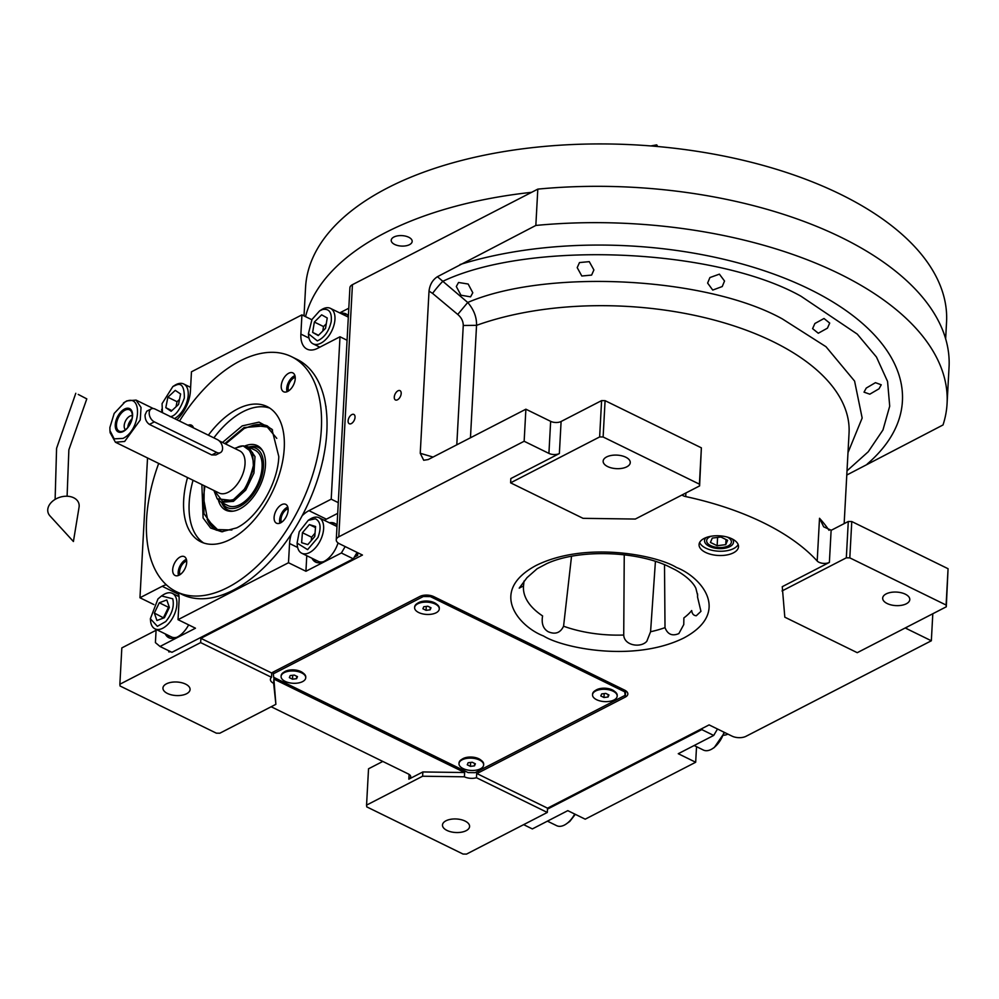 <?xml version="1.0" encoding="UTF-8"?>
<svg xmlns="http://www.w3.org/2000/svg" width="999" height="999" viewBox="0 0 999 999"><rect width="100%" height="100%" fill="white"/><g stroke="black" fill="none" stroke-linecap="round" stroke-linejoin="round"><path stroke-width="1.5" d="M697.564 593.893L697.527 596.99L700.948 611.338L696.291 615.746C693.643 615.596 692.107 613.873 691.683 610.551A87.188 43.481 3.1 0 1 683.878 617.906L683.766 624.575L678.858 633.578C672.252 636.375 667.632 634.39 665.009 627.634L664.51 564.722M668.381 566.371L675.749 570.042M571.528 556.293L563.573 626.211C560.389 632.891 555.282 634.74 548.251 631.743C543.194 628.821 541.308 623.538 542.582 615.921A87.188 43.481 3.1 0 1 523.526 585.926L519.205 588.136L526.997 577.672L537.125 568.743L546.416 563.811C577.01 549.3 635.064 550.387 668.693 566.508M655.419 561.438L650.574 631.743L646.828 641.246C641.133 648.076 624.213 645.866 623.726 635.027L624.25 554.807M470.566 296.853L460.951 295.204L456.318 286.501L458.541 282.48L468.169 284.028L472.789 292.757L470.566 296.853M591.608 275.087L581.818 276.011L577.21 267.632L579.482 262.562L589.273 261.651L593.893 269.942L591.608 275.087M722.24 286.538L712.737 290.072L707.617 283.067L709.914 277.56L719.405 274.151L724.537 281.044L722.24 286.538M510.601 482.829L583.054 518.331L635.302 519.055L699.6 485.914L699.412 484.165L603.121 436.988L599.637 436.938L510.601 482.829L510.839 478.558L559.365 453.534A7.405 3.696 3.1 0 1 548.913 453.396L524.15 441.258L525.886 409.203L428.196 459.565L423.701 460.264L420.242 453.284L429.021 291.096C429.807 284.665 432.604 279.87 437.425 276.711L467.732 302.472C473.826 309.553 476.76 317.183 476.548 325.337A229.608 114.523 3.1 0 1 721.94 322.202A229.608 114.523 3.1 0 1 849.05 433.116L844.155 523.626M732.279 538.998A14.51 7.23 -176.9 0 1 733.503 542.145A14.51 7.23 -176.9 0 1 729.794 546.64A14.51 7.23 3.1 0 1 713.648 547.877A14.51 7.23 3.1 0 1 704.532 540.584A14.51 7.23 3.1 0 1 706.081 537.574M273.414 672.215A9.878 4.92 3.1 0 1 273.177 672.052A9.878 4.92 -176.9 0 0 271.728 673.039L271.503 677.31L200.649 642.594L119.868 684.24L120.055 685.988L216.346 733.166L219.83 733.216L275.886 704.32L273.888 679.07L464.635 772.539L422.852 771.952L408.828 779.17L409.091 774.387M271.016 706.83A7.405 3.696 3.1 0 1 272.552 707.417L408.279 773.925A7.405 3.696 3.1 0 1 410.726 776.872A7.405 3.696 3.1 0 1 408.828 779.17M273.976 677.447L273.651 683.341L275.886 704.32M422.852 771.952L422.614 776.223L366.558 805.119L368.531 768.793L382.792 761.438M464.722 770.916L464.41 776.81L422.614 776.223M271.503 677.31A9.878 4.92 -176.9 0 0 270.392 679.407A9.878 4.92 -176.9 0 0 273.651 683.341M166.421 683.84A13.574 6.768 3.1 0 1 181.543 682.692A13.574 6.768 3.1 0 1 190.072 689.522A13.574 6.768 3.1 0 1 186.601 693.731A13.574 6.768 3.1 0 1 171.491 694.879A13.574 6.768 3.1 0 1 162.949 688.049A13.574 6.768 3.1 0 1 166.421 683.84M156.081 630.257L121.828 647.914L119.868 684.24M271.728 673.039L200.886 638.324L200.649 642.594M200.886 638.324L362.45 555.044L339.523 543.806A9.878 4.92 -176.9 0 1 336.263 539.872L349.912 287.737A9.878 4.92 3.1 0 1 352.435 284.678L537.812 189.123A325.899 162.55 3.1 0 1 949.05 367.207L947.077 403.534A325.899 162.55 3.1 0 1 943.019 424.962L846.777 475.037M906.655 627.222L906.58 628.646L931.343 640.771L745.966 736.325A9.878 4.92 -176.9 0 1 732.03 736.126L709.103 724.899L547.539 808.179L547.302 812.449L476.461 777.734A9.878 4.92 -176.9 0 1 464.41 776.81M366.558 805.119L366.745 806.867L463.037 854.045L466.521 854.095L547.302 812.449M445.954 820.803A13.574 6.768 3.1 0 1 461.063 819.655A13.574 6.768 3.1 0 1 469.592 826.485A13.574 6.768 3.1 0 1 466.121 830.693A13.574 6.768 3.1 0 1 451.011 831.842A13.574 6.768 3.1 0 1 442.482 825.012A13.574 6.768 3.1 0 1 445.954 820.803M547.539 808.179L476.685 773.463A9.878 4.92 -176.9 0 0 478.571 772.726L625.299 697.09A9.878 4.92 -176.9 0 0 627.834 694.03A9.878 4.92 -176.9 0 0 624.562 690.097L433.816 596.64A9.878 4.92 -176.9 0 0 419.88 596.44L273.152 672.077M476.685 773.463L476.461 777.734M704.108 538.449A19.755 9.853 -176.9 0 0 699.063 544.567A19.755 9.853 -176.9 0 0 711.475 554.495A19.755 9.853 -176.9 0 0 733.453 552.822A19.755 9.853 -176.9 0 0 738.511 546.703A19.755 9.853 -176.9 0 0 726.098 536.775A19.755 9.853 -176.9 0 0 704.108 538.449M906.58 628.646A7.405 3.696 3.1 0 1 905.356 627.896M685.901 492.969L685.714 496.578A229.608 114.523 -176.9 0 1 817.194 561.013A7.405 3.696 3.1 0 0 829.382 562.4L782.254 586.688L784.814 617.182L857.254 652.684L946.29 606.793L948.063 568.718L851.772 521.54L848.288 521.49L832.579 529.595A14.823 8.329 116.1 0 1 831.131 530.207L823.676 526.823L819.517 518.281A229.608 114.523 3.1 0 1 829.033 530.307M685.714 496.578A7.405 3.696 3.1 0 1 681.992 494.992M524.15 441.258L338.786 536.813A9.878 4.92 -176.9 0 0 336.263 539.872M827.434 328.159L818.293 333.241L812.599 328.646L814.884 323.501L824.013 318.506L829.707 323.089L827.434 328.159M879.02 388.798L869.804 394.18L864.023 392.157L866.245 388.074L875.436 382.667L881.243 384.79L879.02 388.798M397.977 390.809A5.182 2.91 -63.9 0 0 394.53 395.567A5.182 2.91 -63.9 0 0 395.454 399.962A5.182 2.91 -63.9 0 0 397.49 399.787A5.182 2.91 -63.9 0 0 400.936 395.03A5.182 2.91 -63.9 0 0 400.012 390.646A5.182 2.91 -63.9 0 0 397.977 390.809M351.81 414.61A5.182 2.91 -63.9 0 0 348.364 419.355A5.182 2.91 -63.9 0 0 349.288 423.751A5.182 2.91 -63.9 0 0 351.323 423.588A5.182 2.91 -63.9 0 0 354.782 418.831A5.182 2.91 -63.9 0 0 353.858 414.435A5.182 2.91 -63.9 0 0 351.81 414.61M437.425 276.711L535.839 225.449L537.812 189.123M535.839 225.449A325.899 162.55 3.1 0 1 947.077 403.534M931.343 640.771L932.804 613.748M738.149 544.542A19.755 9.853 -176.9 0 1 733.691 548.551A19.755 9.853 3.1 0 1 713.748 550.649A19.755 9.853 3.1 0 1 699.65 542.457M946.29 606.793L946.103 605.044L849.812 557.867L846.328 557.817L782.03 590.958M846.328 557.817L848.288 521.49M699.6 485.914L701.373 447.839L605.082 400.661L601.598 400.611L561.101 421.491A7.405 3.696 -176.9 0 1 550.649 421.341L525.886 409.203M599.637 436.938L601.598 400.611M847.015 470.816L868.231 451.785L882.966 429.97L889.709 406.168L887.562 381.443L876.46 357.03L857.254 334.103L801.011 296.241C715.072 247.939 529.045 240.197 442.769 281.331A12.35 1.124 130.1 0 0 432.579 293.394L457.742 314.448C461.401 317.57 463.249 321.241 463.261 325.474L456.793 444.83M524.013 581.068L523.526 585.926M886.15 593.906A13.574 6.768 3.1 0 1 901.26 592.757A13.574 6.768 3.1 0 1 909.789 599.575A13.574 6.768 3.1 0 1 906.318 603.783A13.574 6.768 3.1 0 1 891.208 604.944A13.574 6.768 3.1 0 1 882.679 598.114A13.574 6.768 3.1 0 1 886.15 593.906M946.103 605.044L948.063 568.718M849.812 557.867L851.772 521.54M606.618 456.943A13.574 6.768 3.1 0 1 621.74 455.794A13.574 6.768 3.1 0 1 630.269 462.612A13.574 6.768 3.1 0 1 626.798 466.82A13.574 6.768 3.1 0 1 611.688 467.982A13.574 6.768 3.1 0 1 603.146 461.151A13.574 6.768 3.1 0 1 606.618 456.943M699.412 484.165L701.373 447.839M603.121 436.988L605.082 400.661M531.605 192.32A320.966 160.09 -176.9 0 0 385.189 232.755A320.966 160.09 -176.9 0 0 305.532 316.633M304.021 315.896L305.569 287.362A320.966 160.09 3.1 0 1 387.624 187.887A320.966 160.09 3.1 0 1 744.854 160.689A320.966 160.09 3.1 0 1 946.553 322.078L945.641 338.798M393.906 237.025A10.49 5.232 3.1 0 1 405.582 236.139A10.49 5.232 3.1 0 1 412.175 241.408A10.49 5.232 3.1 0 1 409.49 244.668A10.49 5.232 3.1 0 1 397.814 245.554A10.49 5.232 3.1 0 1 391.221 240.272A10.49 5.232 3.1 0 1 393.906 237.025M222.515 442.457L242.22 425.886L259.016 422.14L271.928 429.22L278.808 456.605C277.872 483.578 257.692 517.744 236.701 527.872L221.691 531.755L210.614 528.021L203.097 517.981L201.873 484.59M224.837 443.606L244.018 427.572L266.82 425.686L272.59 430.057M357.093 552.41L353.296 558.841L171.94 652.322L160.015 646.478L195.467 628.209L178.034 619.667L179.083 600.436A27.16 15.26 116.1 0 0 178.334 592.657M160.015 646.478L155.419 642.619L156.131 629.42M147.527 457.954L139.96 597.752L153.871 604.57M176.823 419.717A27.16 15.26 116.1 0 0 190.422 391.034L191.458 371.803L301.923 314.872L311.838 319.73M339.722 312.899L348.801 308.216M338.274 502.634L331.206 499.175L339.997 336.775L347.078 340.247M353.296 558.841L341.371 552.996L345.167 546.565M341.371 552.996L305.931 571.266L288.499 562.737L178.034 619.667M295.229 377.322A8.392 4.72 -63.9 0 0 294.131 377.759A8.392 4.72 -63.9 0 0 288.574 390.909M186.688 561.051A8.392 4.72 -63.9 0 0 185.577 561.488A8.392 4.72 -63.9 0 0 180.02 574.65M288.112 508.778A8.392 4.72 -63.9 0 0 287.013 509.203A8.392 4.72 -63.9 0 0 281.456 522.365M165.26 633.903A21.603 12.138 -63.9 0 0 168.868 637.724A21.603 12.138 -63.9 0 0 177.36 637.025A21.603 12.138 -63.9 0 0 188.649 624.875M178.883 595.217L177.522 595.916M139.96 597.752L162.213 586.288A27.16 15.26 116.1 0 1 166.309 584.777M325.986 407.567A4.071 2.285 -63.9 0 0 325.724 405.756M322.752 460.614A4.071 2.285 -63.9 0 0 323.239 458.416M288.499 562.737L289.548 543.506A27.16 15.26 116.1 0 1 291.308 534.103M302.123 515.796A27.16 15.26 116.1 0 1 308.953 510.651L326.373 519.18A27.16 15.26 -63.9 0 0 324.388 520.342M331.206 499.175L308.953 510.651M339.997 336.775L317.744 348.251A27.16 15.26 116.1 0 1 307.068 349.138A27.16 15.26 116.1 0 1 300.886 334.103L308.991 338.074M301.923 314.872L300.886 334.103M346.616 340.022A21.603 12.138 -63.9 0 0 347.14 339.036M348.389 315.871A21.603 12.138 -63.9 0 0 345.954 313.886A21.603 12.138 -63.9 0 0 340.721 313.386M318.344 346.416A27.16 15.26 -63.9 0 0 318.506 347.864M337.699 513.349L326.373 519.18M312 558.266A21.603 12.138 -63.9 0 0 315.597 562.087A21.603 12.138 -63.9 0 0 324.088 561.388A21.603 12.138 -63.9 0 0 338.062 542.919M337.05 525.262A21.603 12.138 -63.9 0 0 334.603 523.289A21.603 12.138 -63.9 0 0 329.383 522.789M306.768 555.706L305.931 571.266M346.828 314.41A21.603 12.138 -63.9 0 0 342.557 314.285M316.546 562.474A21.603 12.138 116.1 0 1 313.836 559.165M335.489 523.813A21.603 12.138 -63.9 0 0 331.218 523.688M169.818 638.111A21.603 12.138 116.1 0 1 167.095 634.802M222.752 531.755L215.772 529.882L203.933 513.611L204.208 485.726M354.27 557.18L357.63 555.456L357.767 552.747M168.819 650.786L168.756 651.885L170.792 651.76M357.63 555.456L356.705 555.007L356.818 552.872M168.756 651.885L169.867 651.311M355.057 555.856L356.705 555.007M315.397 518.768L308.254 520.304L299.238 531.73L297.09 543.094L307.605 549.65L317.957 537.474C321.466 527.734 320.604 521.503 315.397 518.768M297.09 543.094L297.277 545.204A19.755 11.101 -63.9 0 0 301.735 553.234A19.755 11.101 -63.9 0 0 321.129 538.786A19.755 11.101 -63.9 0 0 319.118 517.769A19.755 11.101 -63.9 0 0 318.194 517.395A19.755 11.101 -63.9 0 0 310.04 519.168L308.254 520.304M323.539 561.663A19.755 11.101 116.1 0 1 318.244 561.326L301.735 553.234M336.975 526.735A19.755 11.101 -63.9 0 0 335.627 525.849L319.118 517.769M307.804 544.605L314.772 536.5L315.572 526.498L309.39 524.6L302.422 532.704L301.623 542.707L307.804 544.605M302.422 532.704L311.588 537.2L311.326 540.496M315.035 533.191L311.588 537.2M309.39 524.6L315.484 527.584M172.765 598.788L161.526 595.941L157.979 598.925L150.362 618.731L157.38 626.311L165.747 621.553C172.078 613.923 174.413 606.343 172.765 598.788M150.362 618.731L150.549 620.841A19.755 11.101 -63.9 0 0 155.007 628.87A19.755 11.101 -63.9 0 0 168.144 624.063A19.755 11.101 -63.9 0 0 176.149 598.051A19.755 11.101 -63.9 0 0 172.39 593.394A19.755 11.101 -63.9 0 0 163.312 594.805L161.526 595.941M176.798 637.3A19.755 11.101 116.1 0 1 171.516 636.962L155.007 628.87M156.918 620.516L164.423 617.707L169.368 607.429L166.808 599.962L159.291 602.772L154.358 613.049L156.918 620.516M154.358 613.049L163.674 617.981M159.291 602.772L168.469 607.267L163.524 617.544M169.218 606.98L168.469 607.267M331.206 321.641C332.055 312.4 329.158 308.354 322.527 309.503L319.593 310.901L311.988 319.468L308.429 333.691L317.345 340.896C324.313 337.749 328.933 331.331 331.206 321.641M308.429 333.691L308.629 335.801A19.755 11.101 -63.9 0 0 313.074 343.831A19.755 11.101 -63.9 0 0 318.818 344.043A19.755 11.101 -63.9 0 0 334.653 322.028A19.755 11.101 -63.9 0 0 330.457 308.366A19.755 11.101 -63.9 0 0 324.725 308.154A19.755 11.101 -63.9 0 0 321.378 309.765L319.593 310.901M348.314 317.332A19.755 11.101 -63.9 0 0 346.965 316.446L330.457 308.366M312.637 332.417L318.231 335.552L325.524 328.346L327.235 317.982L321.641 314.835L314.348 322.053L312.637 332.417L318.506 335.289M314.348 322.053L323.514 326.548L322.777 331.069M326.273 323.826L323.514 326.548M170.08 416.683C175.175 416.258 179.932 410.04 184.34 398.027C184.44 387.1 181.768 382.754 176.323 384.99L172.864 386.538L162.063 403.646L162.45 412.674M161.701 409.328L161.888 411.438A19.755 11.101 -63.9 0 0 162.013 412.462M174.538 418.593A19.755 11.101 -63.9 0 0 187.325 400.424A19.755 11.101 -63.9 0 0 183.729 383.991A19.755 11.101 -63.9 0 0 178.596 383.616A19.755 11.101 -63.9 0 0 174.65 385.402L172.864 386.538M180.594 393.993L175.262 390.372L167.869 397.215L165.809 407.667L171.141 411.288L178.546 404.458L180.594 393.993M165.809 407.667L171.853 410.639M167.869 397.215L177.035 401.71L176.036 406.768M179.533 399.4L177.035 401.71M276.785 438.374L267.282 427.035L253.284 425.237L244.156 428.521L225.574 443.968M267.545 426.061A58.017 32.592 -63.9 0 0 254.77 424.95L253.284 425.237M204.932 486.088L203.396 497.502L207.804 520.804A58.017 32.592 -63.9 0 0 216.508 530.232M207.118 519.455L217.507 529.582L231.893 529.982M218.406 500.212A35.902 20.167 116.1 0 0 232.23 511.263A35.902 20.167 116.1 0 0 239.797 508.941A35.902 20.167 -63.9 0 0 261.9 481.418A35.902 20.167 -63.9 0 0 262.2 450.099A35.902 20.167 -63.9 0 0 244.992 445.954M248.776 447.077A34.765 19.53 116.1 0 1 262.749 451.024M233.291 511.138A34.765 19.53 116.1 0 1 221.616 502.509M222.09 502.747A32.93 18.506 116.1 0 0 239.935 506.381A32.93 18.506 -63.9 0 0 263.012 470.779A32.93 18.506 -63.9 0 0 249.25 447.315M217.295 498.913L221.303 502.347L227.897 505.581A30.857 17.333 116.1 0 0 240.035 504.582A30.857 17.333 -63.9 0 0 260.552 476.298A30.857 17.333 -63.9 0 0 255.057 450.162L248.451 446.928L243.244 445.866M547.489 809.128L701.785 729.595L702.559 728.271M523.638 824.65L532.355 828.92L567.794 810.651L585.214 819.18L695.679 762.249L678.259 753.708L713.698 735.439L701.785 729.595M717.507 729.008L713.698 735.439M695.679 762.249L696.528 746.678M724.587 732.479L714.285 747.514L712.499 748.651A19.755 11.101 116.1 0 1 708.453 750.461A19.755 11.101 116.1 0 1 703.421 750.062L694.155 745.516M724.05 732.217A19.755 11.101 116.1 0 1 712.499 748.651M575.312 814.322L569.817 821.403L565.759 824.287A19.755 11.101 116.1 0 1 556.68 825.686L547.415 821.153M574.725 814.035A19.755 11.101 116.1 0 1 568.356 822.302A19.755 11.101 116.1 0 1 565.759 824.287M109.89 427.485L109.94 430.581L114.161 438.836L122.927 438.424C140.946 430.232 143.032 391.658 124.887 402.098L114.186 413.424L109.89 427.485M109.952 430.706L110.127 432.692L115.422 442.22L124.65 441.458L140.247 419.967L141.034 407.455L136.064 400.099L126.848 400.861L123.501 402.909M151.311 408.878L146.741 411.226L145.08 414.885C144.955 419.081 146.403 422.252 149.425 424.413L211.788 454.97L215.884 454.957L220.454 452.597A7.405 4.883 -117.3 0 1 216.708 452.422L154.345 421.865A7.405 4.883 -117.3 0 1 149.201 412.762A7.405 4.883 -117.3 0 1 151.311 408.878A7.405 4.883 -117.3 0 1 155.045 409.053L217.407 439.61A7.405 4.883 -117.3 0 1 222.327 446.266A7.405 4.883 -117.3 0 1 220.454 452.597M213.873 490.459L217.195 498.788L232.53 500.511L245.717 487.924L253.584 469.118L252.572 452.609L243.132 445.866L234.515 448.339M221.303 502.347L233.429 501.348L245.742 490.109L253.958 473.064L254.995 456.593L248.451 446.928M123.302 431.481A12.962 7.28 -63.9 0 0 132.567 415.809A12.962 7.28 -63.9 0 0 124.513 409.053A12.962 7.28 -63.9 0 0 115.26 424.725A12.962 7.28 -63.9 0 0 123.302 431.481M124.937 410.239A11.851 6.656 116.1 0 1 131.531 411.863A11.851 6.656 116.1 0 1 123.826 430.756A11.851 6.656 -63.9 0 1 121.928 431.443A11.851 6.656 -63.9 0 1 116.596 423.301A11.851 6.656 -63.9 0 1 124.937 410.239M125.437 429.72A7.905 4.433 -63.9 0 1 124.75 422.852A7.905 4.433 -63.9 0 1 129.845 416.146A7.905 4.433 116.1 0 1 132.318 415.684M131.943 418.968A7.905 4.433 -63.9 0 0 127.81 427.41M131.331 421.128A6.169 3.472 -63.9 0 0 129.133 425.599M178.496 575.449A10.49 5.894 116.1 0 1 185.677 559.665A10.49 5.894 116.1 0 1 186.388 559.353M279.92 523.176A10.49 5.894 116.1 0 1 287.1 507.392A10.49 5.894 116.1 0 1 287.812 507.067M287.038 391.72A10.49 5.894 116.1 0 1 294.23 375.936A10.49 5.894 116.1 0 1 294.93 375.624M158.691 463.424A130.857 73.514 -63.9 0 0 146.578 519.23A130.857 73.514 -63.9 0 0 176.386 591.695L181.88 594.393A130.857 73.514 -63.9 0 0 272.902 558.204A130.857 73.514 -63.9 0 0 326.835 431.843A130.857 73.514 -63.9 0 0 297.04 359.378L291.533 356.68A130.857 73.514 -63.9 0 0 179.508 421.029M203.659 542.981A75.3 42.308 116.1 0 1 189.173 502.809A75.3 42.308 116.1 0 1 193.044 480.257M213.873 437.874A75.3 42.308 116.1 0 1 269.755 408.091M188.012 425.199A10.49 5.894 116.1 0 1 191.421 425.174A10.49 5.894 116.1 0 1 193.494 427.884M180.182 556.967A10.49 5.894 116.1 0 1 184.303 556.63A10.49 5.894 116.1 0 1 186.176 565.521A10.49 5.894 116.1 0 1 179.196 575.137A10.49 5.894 116.1 0 1 175.075 575.474A10.49 5.894 116.1 0 1 173.202 566.595A10.49 5.894 116.1 0 1 180.182 556.967M281.606 504.695A10.49 5.894 116.1 0 1 285.726 504.345A10.49 5.894 116.1 0 1 287.6 513.236A10.49 5.894 116.1 0 1 280.619 522.852A10.49 5.894 116.1 0 1 276.498 523.201A10.49 5.894 116.1 0 1 274.625 514.31A10.49 5.894 116.1 0 1 281.606 504.695M288.723 373.239A10.49 5.894 116.1 0 1 292.844 372.902A10.49 5.894 116.1 0 1 294.717 381.78A10.49 5.894 116.1 0 1 287.737 391.408A10.49 5.894 116.1 0 1 283.616 391.745A10.49 5.894 116.1 0 1 281.743 382.854A10.49 5.894 116.1 0 1 288.723 373.239M176.386 591.695A130.857 73.514 -63.9 0 0 267.407 555.506A130.857 73.514 -63.9 0 0 321.341 429.145A130.857 73.514 -63.9 0 0 291.533 356.68M208.366 435.177A75.3 42.308 116.1 0 1 267.095 406.568A75.3 42.308 116.1 0 1 284.24 448.264A75.3 42.308 116.1 0 1 253.209 520.979A75.3 42.308 116.1 0 1 200.824 541.808A75.3 42.308 116.1 0 1 183.679 500.112A75.3 42.308 116.1 0 1 187.537 477.559M711.3 536.201A12.4 6.181 3.1 0 0 709.802 536.85A12.4 6.181 -176.9 0 0 708.703 544.368A12.4 6.181 -176.9 0 0 728.221 545.879A12.4 6.181 3.1 0 0 728.945 545.466A12.4 6.181 3.1 0 0 727.247 537.075M712.287 538.074L710.414 542.42L717.145 545.704L725.736 544.655L727.609 540.309L720.891 537.012L712.287 538.074M725.736 544.655L726.023 539.535M717.145 545.704L717.594 537.425M430.332 596.59L423.364 596.49L273.326 673.826L273.701 677.322L468.119 772.589L475.087 772.677L625.124 695.341L624.75 691.845L430.332 596.59L430.382 595.491M624.75 691.845L624.837 690.234M625.124 695.341L625.374 690.546M273.326 673.826L273.439 671.927M423.364 596.49L423.426 595.329M283.554 672.402A12.35 6.156 -176.9 0 1 284.265 671.99A12.35 6.156 3.1 0 1 303.708 673.488L302.747 672.727A11.114 5.544 -176.9 0 0 285.239 671.365A11.114 5.544 -176.9 0 0 284.603 671.74L283.554 672.402A12.35 6.156 -176.9 0 0 281.119 675.811A12.35 6.156 -176.9 0 0 281.119 676.136M461.463 759.577A12.35 6.156 -176.9 0 1 462.187 759.165A12.35 6.156 3.1 0 1 481.63 760.664L480.656 759.902A11.114 5.544 -176.9 0 0 463.161 758.541A11.114 5.544 -176.9 0 0 462.512 758.915L461.463 759.577A12.35 6.156 -176.9 0 0 459.028 762.986A12.35 6.156 -176.9 0 0 459.028 763.311M417.095 603.558A12.35 6.156 -176.9 0 1 417.807 603.159A12.35 6.156 3.1 0 1 437.25 604.657L436.288 603.883A11.114 5.544 -176.9 0 0 418.793 602.534A11.114 5.544 -176.9 0 0 418.144 602.897L417.095 603.558A12.35 6.156 -176.9 0 0 414.66 606.98A12.35 6.156 -176.9 0 0 414.66 607.305M595.004 690.734A12.35 6.156 -176.9 0 1 595.729 690.334A12.35 6.156 3.1 0 1 615.172 691.832L614.198 691.058A11.114 5.544 -176.9 0 0 596.703 689.71A11.114 5.544 -176.9 0 0 596.053 690.072L595.004 690.734A12.35 6.156 -176.9 0 0 592.569 694.155A12.35 6.156 -176.9 0 0 592.569 694.48M437.25 604.657A12.35 6.156 3.1 0 1 439.31 608.316A12.35 6.156 3.1 0 1 439.273 608.628M417.782 603.796A12.35 6.156 3.1 0 1 431.518 602.747A12.35 6.156 3.1 0 1 439.273 608.953A12.35 6.156 3.1 0 1 436.113 612.787A12.35 6.156 -176.9 0 1 422.377 613.823A12.35 6.156 -176.9 0 1 414.622 607.617A12.35 6.156 -176.9 0 1 417.782 603.796M427.834 606.231L423.776 606.73L422.889 608.778L426.061 610.339L430.119 609.84L431.006 607.792L427.834 606.231M430.119 609.84L430.257 607.417M426.061 610.339L426.273 606.43M303.708 673.488A12.35 6.156 3.1 0 1 305.769 677.147A12.35 6.156 3.1 0 1 305.731 677.472M284.24 672.627A12.35 6.156 3.1 0 1 297.977 671.59A12.35 6.156 3.1 0 1 305.731 677.797A12.35 6.156 3.1 0 1 302.572 681.618A12.35 6.156 -176.9 0 1 288.836 682.667A12.35 6.156 -176.9 0 1 281.081 676.46A12.35 6.156 -176.9 0 1 284.24 672.627M294.293 675.074L290.222 675.561L289.348 677.622L292.52 679.183L296.578 678.683L297.465 676.623L294.293 675.074M296.578 678.683L296.715 676.261M292.52 679.183L292.732 675.262M615.172 691.832A12.35 6.156 3.1 0 1 617.22 695.491A12.35 6.156 3.1 0 1 617.182 695.804M595.691 690.971A12.35 6.156 3.1 0 1 609.427 689.922A12.35 6.156 3.1 0 1 617.182 696.128A12.35 6.156 3.1 0 1 614.035 699.962A12.35 6.156 -176.9 0 1 600.287 700.998A12.35 6.156 -176.9 0 1 592.532 694.792A12.35 6.156 -176.9 0 1 595.691 690.971M605.744 693.406L601.685 693.905L600.799 695.953L603.97 697.514L608.041 697.015L608.928 694.967L605.744 693.406M608.041 697.015L608.166 694.592M603.97 697.514L604.183 693.606M481.63 760.664A12.35 6.156 3.1 0 1 483.678 764.322A12.35 6.156 3.1 0 1 483.641 764.647M462.15 759.802A12.35 6.156 3.1 0 1 475.886 758.765A12.35 6.156 3.1 0 1 483.641 764.972A12.35 6.156 3.1 0 1 480.494 768.793A12.35 6.156 -176.9 0 1 466.745 769.842A12.35 6.156 -176.9 0 1 458.991 763.636A12.35 6.156 -176.9 0 1 462.15 759.802M472.202 762.249L468.144 762.736L467.257 764.797L470.429 766.358L474.5 765.858L475.374 763.798L472.202 762.249M474.5 765.858L474.625 763.436M470.429 766.358L470.641 762.437M78.247 394.43L86.801 398.888L78.247 394.43M73.701 497.777A16.046 11.339 -16.6 0 1 79.058 507.217L73.414 541.52L49.95 515.871A16.046 11.339 -16.6 0 1 53.334 500.599A16.046 11.339 -16.6 0 1 73.701 497.777M650.836 145.941L656.518 144.905A16.046 2.31 97.9 0 1 657.379 146.491M727.909 734.103A19.755 11.101 116.1 0 1 723.651 735.239M457.742 314.448L467.732 302.472C546.878 268.506 706.743 276.86 782.354 318.918L825.998 346.715L854.582 381.081L862.162 418.032L848.001 452.609M478.671 770.828L478.571 772.726M676.435 567.469C700.724 576.685 732.092 612.1 683.903 637.949C633.703 662.812 562.474 647.951 543.518 635.976C519.218 626.76 487.862 591.346 536.038 565.496C586.238 540.634 657.479 555.494 676.435 567.469M352.435 284.678L338.786 536.813M625.649 690.721L625.299 697.09M665.009 627.634A87.188 43.481 3.1 0 1 650.574 631.743M623.726 635.027A87.188 43.481 3.1 0 1 563.573 626.211M675.686 570.004C686.213 576.048 692.931 582.13 695.866 588.249L697.614 595.204A87.188 43.481 3.1 0 1 697.527 596.99M829.382 562.4L831.131 530.207M817.194 561.013L819.517 518.281M463.261 325.474L476.548 325.337L470.454 437.787M559.365 453.534L561.101 421.491M548.913 453.396L550.649 421.341M433.054 457.067L420.242 453.284M429.021 291.096L432.579 293.394M867.207 464.048A281.156 140.235 -176.9 0 0 809.415 289.136A281.156 140.235 -176.9 0 0 460.027 264.535M162.213 586.288L178.734 594.38M289.548 543.506L297.652 547.477M214.51 490.771L222.615 501.423L232.567 499.825C241.845 496.466 248.901 484.515 253.746 463.986C250.911 447.415 244.78 442.27 235.352 448.551L235.152 448.651M115.422 442.232L219.056 493.007A23.452 13.174 -63.9 0 0 228.272 492.245A23.452 13.174 -63.9 0 0 243.868 470.741A23.452 13.174 -63.9 0 0 239.698 450.874L219.168 440.821M216.708 452.422L211.788 454.97M154.345 421.865L149.425 424.413M342.857 565.134L341.945 564.685M179.033 596.653L172.39 593.394M319.867 347.165L313.074 343.831M190.622 387.375L183.729 383.991M136.064 400.099L153.247 408.516M439.31 608.316L439.273 608.953M414.66 606.98L414.622 607.617M305.769 677.147L305.731 677.797M281.119 675.811L281.081 676.46M617.22 695.491L617.182 696.128M592.569 694.155L592.532 694.792M483.678 764.322L483.641 764.972M459.028 762.986L458.991 763.636M75.787 393.306L56.581 448.314L55.12 499.4M86.801 398.888L68.869 449.812L67.095 496.241"/></g></svg>
